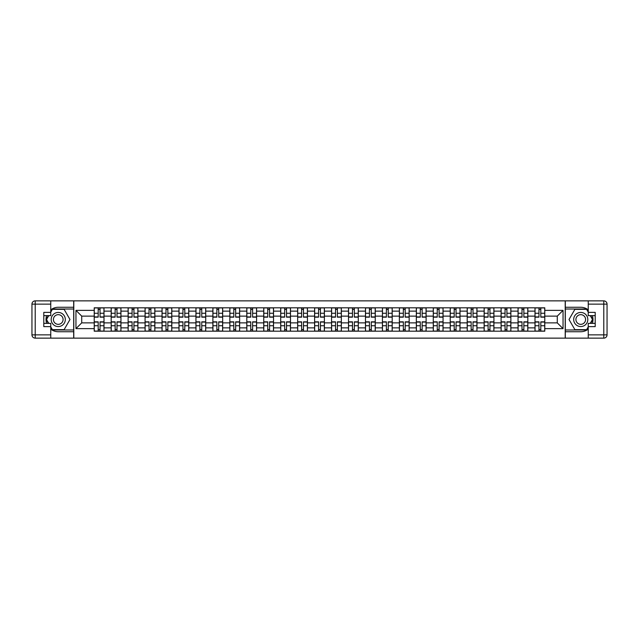 <?xml version="1.0" encoding="UTF-8"?>
<svg xmlns="http://www.w3.org/2000/svg" width="639" height="639" viewBox="0 0 639 639"><rect width="100%" height="100%" fill="white"/><g stroke="black" fill="none" stroke-linecap="round" stroke-linejoin="round"><path stroke-width="0.96" d="M50.753 329.157A12.229 12.229 0 0 0 58.253 331.729L73.677 331.729L73.677 338.135L565.323 338.135L565.323 331.729L580.747 331.729A12.229 12.229 0 0 0 588.247 329.157M588.247 309.843A12.229 12.229 0 0 0 580.747 307.271L565.323 307.271L565.323 300.865L73.677 300.865L73.677 307.271L58.253 307.271A12.229 12.229 0 0 0 50.753 309.843M111.17 331.186L111.17 311.129L103.997 311.129L103.997 331.186M103.997 311.129L103.997 307.814M111.17 311.129L111.17 307.814M120.955 307.814L120.955 331.186M128.127 331.186L128.127 307.814M137.904 307.814L137.904 331.186M145.077 331.186L145.077 307.814M154.862 307.814L154.862 331.186M162.034 331.186L162.034 307.814M171.811 307.814L171.811 331.186M178.984 331.186L178.984 307.814M188.769 307.814L188.769 331.186M195.941 331.186L195.941 307.814M205.718 307.814L205.718 331.186M212.891 331.186L212.891 307.814M222.676 307.814L222.676 331.186M229.848 331.186L229.848 307.814M239.625 307.814L239.625 331.186M246.798 331.186L246.798 307.814M256.574 307.814L256.574 331.186M263.747 331.186L263.747 307.814M273.532 307.814L273.532 331.186M280.705 331.186L280.705 307.814M290.481 307.814L290.481 331.186M297.654 331.186L297.654 307.814M307.439 307.814L307.439 331.186M314.612 331.186L314.612 307.814M324.388 307.814L324.388 331.186M331.561 331.186L331.561 307.814M341.346 307.814L341.346 331.186M348.519 331.186L348.519 307.814M358.295 307.814L358.295 331.186M365.468 331.186L365.468 307.814M375.253 307.814L375.253 331.186M382.426 331.186L382.426 307.814M392.202 307.814L392.202 331.186M399.375 331.186L399.375 307.814M409.152 307.814L409.152 331.186M416.324 331.186L416.324 307.814M426.109 307.814L426.109 331.186M433.282 331.186L433.282 307.814M443.059 307.814L443.059 331.186M450.231 331.186L450.231 307.814M460.016 307.814L460.016 331.186M467.189 331.186L467.189 307.814M476.966 307.814L476.966 331.186M484.138 331.186L484.138 307.814M493.923 307.814L493.923 331.186M501.096 331.186L501.096 307.814M510.873 307.814L510.873 331.186M518.045 331.186L518.045 307.814M527.83 307.814L527.83 331.186M535.003 331.186L535.003 307.814M535.003 322.871L527.83 322.871M518.045 322.871L510.873 322.871M501.096 322.871L493.923 322.871M484.138 322.871L476.966 322.871M467.189 322.871L460.016 322.871M450.231 322.871L443.059 322.871M433.282 322.871L426.109 322.871M416.324 322.871L409.152 322.871M399.375 322.871L392.202 322.871M382.426 322.871L375.253 322.871M365.468 322.871L358.295 322.871M348.519 322.871L341.346 322.871M331.561 322.871L324.388 322.871M314.612 322.871L307.439 322.871M297.654 322.871L290.481 322.871M280.705 322.871L273.532 322.871M263.747 322.871L256.574 322.871M246.798 322.871L239.625 322.871M229.848 322.871L222.676 322.871M212.891 322.871L205.718 322.871M195.941 322.871L188.769 322.871M178.984 322.871L171.811 322.871M162.034 322.871L154.862 322.871M145.077 322.871L137.904 322.871M128.127 322.871L120.955 322.871M111.17 322.871L103.997 322.871M535.003 316.129L527.83 316.129M518.045 316.129L510.873 316.129M501.096 316.129L493.923 316.129M484.138 316.129L476.966 316.129M467.189 316.129L460.016 316.129M450.231 316.129L443.059 316.129M433.282 316.129L426.109 316.129M416.324 316.129L409.152 316.129M399.375 316.129L392.202 316.129M382.426 316.129L375.253 316.129M365.468 316.129L358.295 316.129M348.519 316.129L341.346 316.129M331.561 316.129L324.388 316.129M314.612 316.129L307.439 316.129M297.654 316.129L290.481 316.129M280.705 316.129L273.532 316.129M263.747 316.129L256.574 316.129M246.798 316.129L239.625 316.129M229.848 316.129L222.676 316.129M212.891 316.129L205.718 316.129M195.941 316.129L188.769 316.129M178.984 316.129L171.811 316.129M162.034 316.129L154.862 316.129M145.077 316.129L137.904 316.129M128.127 316.129L120.955 316.129M111.17 316.129L103.997 316.129M81.72 322.871L94.221 322.871L94.221 316.129L81.72 316.129L81.72 322.871L75.961 328.63L75.961 310.37L94.221 310.37L94.221 316.129M544.779 316.129L544.779 322.871L557.28 322.871L557.28 316.129L544.779 316.129L544.779 307.814L94.221 307.814L94.221 310.37M544.779 310.37L563.039 310.37L563.039 328.63L544.779 328.63L544.779 322.871M94.221 322.871L94.221 331.186L544.779 331.186L544.779 328.63M94.221 328.63L75.961 328.63M565.211 338.135L565.211 300.865M73.789 338.135L73.789 300.865M100.035 329.556L98.19 329.556M98.19 309.444L100.035 309.444M116.985 329.556L115.14 329.556M115.14 309.444L116.985 309.444M133.942 329.556L132.089 329.556M132.089 309.444L133.942 309.444M150.892 329.556L149.047 329.556M149.047 309.444L150.892 309.444M167.849 329.556L165.996 329.556M165.996 309.444L167.849 309.444M184.799 329.556L182.954 329.556M182.954 309.444L184.799 309.444M201.756 329.556L199.903 329.556M199.903 309.444L201.756 309.444M218.706 329.556L216.861 329.556M216.861 309.444L218.706 309.444M235.655 329.556L233.81 329.556M233.81 309.444L235.655 309.444M252.613 329.556L250.768 329.556M250.768 309.444L252.613 309.444M269.562 329.556L267.717 329.556M267.717 309.444L269.562 309.444M286.52 329.556L284.667 329.556M284.667 309.444L286.52 309.444M303.469 329.556L301.624 329.556M301.624 309.444L303.469 309.444M320.427 329.556L318.573 329.556M318.573 309.444L320.427 309.444M337.376 329.556L335.531 329.556M335.531 309.444L337.376 309.444M354.333 329.556L352.48 329.556M352.48 309.444L354.333 309.444M371.283 329.556L369.438 329.556M369.438 309.444L371.283 309.444M388.232 329.556L386.387 329.556M386.387 309.444L388.232 309.444M405.19 329.556L403.345 329.556M403.345 309.444L405.19 309.444M422.139 329.556L420.294 329.556M420.294 309.444L422.139 309.444M439.097 329.556L437.244 329.556M437.244 309.444L439.097 309.444M456.046 329.556L454.201 329.556M454.201 309.444L456.046 309.444M473.004 329.556L471.151 329.556M471.151 309.444L473.004 309.444M489.953 329.556L488.108 329.556M488.108 309.444L489.953 309.444M506.911 329.556L505.058 329.556M505.058 309.444L506.911 309.444M523.86 329.556L522.015 329.556M522.015 309.444L523.86 309.444M540.81 329.556L538.965 329.556M538.965 309.444L540.81 309.444M75.961 310.37L81.72 316.129M557.28 322.871L563.039 328.63M557.28 316.129L563.039 310.37M100.035 317.16L100.035 307.926L103.949 307.926L103.949 317.16L100.035 317.16M98.19 309.34L100.035 309.34M101.609 307.926L94.276 307.926L94.276 317.16L98.19 317.16L98.19 307.926L96.609 307.926M98.19 321.84L98.19 331.074L94.276 331.074L94.276 321.84L98.19 321.84M100.035 329.66L98.19 329.66M96.609 331.074L103.949 331.074L103.949 321.84L100.035 321.84L100.035 331.074L101.609 331.074M116.985 317.16L116.985 307.926L120.899 307.926L120.899 317.16L116.985 317.16M115.14 309.34L116.985 309.34M118.566 307.926L111.226 307.926L111.226 317.16L115.14 317.16L115.14 307.926L113.566 307.926M133.942 317.16L133.942 307.926L137.856 307.926L137.856 317.16L133.942 317.16M132.089 309.34L133.942 309.34M135.516 307.926L128.183 307.926L128.183 317.16L132.089 317.16L132.089 307.926L130.516 307.926M46.647 315.642A12.229 12.229 0 0 0 46.647 323.358M73.677 300.865L50.753 300.865L50.753 315.642L43.795 315.642M73.677 338.135L35.209 338.135A3.259 3.259 0 0 1 31.95 334.876L31.95 304.124A3.259 3.259 0 0 1 35.209 300.865L50.753 300.865M73.677 331.729L73.677 307.271M43.795 323.358L50.753 323.358L50.753 338.135M50.753 312.383L43.795 312.383L43.795 326.617L50.753 326.617M73.677 309.012L52.19 309.012L50.753 311.512M50.753 327.488L52.19 329.988L73.677 329.988M48.364 315.642L46.136 319.5L48.364 323.358M592.353 323.358A12.229 12.229 0 0 0 592.353 315.642M565.323 338.135L588.247 338.135L588.247 323.358L595.205 323.358M565.323 300.865L603.791 300.865A3.259 3.259 0 0 1 607.05 304.124L607.05 334.876A3.259 3.259 0 0 1 603.791 338.135L588.247 338.135M565.323 307.271L565.323 331.729M595.205 315.642L588.247 315.642L588.247 300.865M588.247 326.617L595.205 326.617L595.205 312.383L588.247 312.383M565.323 329.988L586.81 329.988L588.247 327.488M588.247 311.512L586.81 309.012L565.323 309.012M590.636 323.358L592.864 319.5L590.636 315.642M51.184 319.5A7.061 7.061 0 0 0 58.253 326.561A7.061 7.061 0 0 0 65.314 319.5A7.061 7.061 0 0 0 58.253 312.439A7.061 7.061 0 0 0 51.184 319.5M53.412 319.5A4.832 4.832 0 0 0 58.253 324.332A4.832 4.832 0 0 0 63.085 319.5A4.832 4.832 0 0 0 58.253 314.668A4.832 4.832 0 0 0 53.412 319.5M50.753 312.167L52.382 309.34L64.116 309.34L69.978 319.5L64.116 329.66L52.382 329.66L50.753 326.833M48.74 323.358L46.519 319.5L48.74 315.642M573.686 319.5A7.061 7.061 0 0 0 580.747 326.561A7.061 7.061 0 0 0 587.816 319.5A7.061 7.061 0 0 0 580.747 312.439A7.061 7.061 0 0 0 573.686 319.5M575.915 319.5A4.832 4.832 0 0 0 580.747 324.332A4.832 4.832 0 0 0 585.588 319.5A4.832 4.832 0 0 0 580.747 314.668A4.832 4.832 0 0 0 575.915 319.5M588.247 326.833L586.618 329.66L574.884 329.66L569.022 319.5L574.884 309.34L586.618 309.34L588.247 312.167M590.26 315.642L592.481 319.5L590.26 323.358M115.14 321.84L115.14 331.074L111.226 331.074L111.226 321.84L115.14 321.84M116.985 329.66L115.14 329.66M113.566 331.074L120.899 331.074L120.899 321.84L116.985 321.84L116.985 331.074L118.566 331.074M132.089 321.84L132.089 331.074L128.183 331.074L128.183 321.84L132.089 321.84M133.942 329.66L132.089 329.66M130.516 331.074L137.856 331.074L137.856 321.84L133.942 321.84L133.942 331.074L135.516 331.074M150.892 317.16L150.892 307.926L154.806 307.926L154.806 317.16L150.892 317.16M149.047 309.34L150.892 309.34M152.465 307.926L145.133 307.926L145.133 317.16L149.047 317.16L149.047 307.926L147.473 307.926M167.849 317.16L167.849 307.926L171.755 307.926L171.755 317.16L167.849 317.16M165.996 309.34L167.849 309.34M169.423 307.926L162.09 307.926L162.09 317.16L165.996 317.16L165.996 307.926L164.423 307.926M184.799 317.16L184.799 307.926L188.713 307.926L188.713 317.16L184.799 317.16M182.954 309.34L184.799 309.34M186.372 307.926L179.04 307.926L179.04 317.16L182.954 317.16L182.954 307.926L181.372 307.926M149.047 321.84L149.047 331.074L145.133 331.074L145.133 321.84L149.047 321.84M150.892 329.66L149.047 329.66M147.473 331.074L154.806 331.074L154.806 321.84L150.892 321.84L150.892 331.074L152.465 331.074M165.996 321.84L165.996 331.074L162.09 331.074L162.09 321.84L165.996 321.84M167.849 329.66L165.996 329.66M164.423 331.074L171.755 331.074L171.755 321.84L167.849 321.84L167.849 331.074L169.423 331.074M182.954 321.84L182.954 331.074L179.04 331.074L179.04 321.84L182.954 321.84M184.799 329.66L182.954 329.66M181.372 331.074L188.713 331.074L188.713 321.84L184.799 321.84L184.799 331.074L186.372 331.074M199.903 321.84L199.903 331.074L195.989 331.074L195.989 321.84L199.903 321.84M201.756 329.66L199.903 329.66M198.33 331.074L205.662 331.074L205.662 321.84L201.756 321.84L201.756 331.074L203.33 331.074M216.861 321.84L216.861 331.074L212.947 331.074L212.947 321.84L216.861 321.84M218.706 329.66L216.861 329.66M215.279 331.074L222.62 331.074L222.62 321.84L218.706 321.84L218.706 331.074L220.279 331.074M233.81 321.84L233.81 331.074L229.896 331.074L229.896 321.84L233.81 321.84M235.655 329.66L233.81 329.66M232.237 331.074L239.569 331.074L239.569 321.84L235.655 321.84L235.655 331.074L237.237 331.074M250.768 321.84L250.768 331.074L246.854 331.074L246.854 321.84L250.768 321.84M252.613 329.66L250.768 329.66M249.186 331.074L256.527 331.074L256.527 321.84L252.613 321.84L252.613 331.074L254.186 331.074M267.717 321.84L267.717 331.074L263.803 331.074L263.803 321.84L267.717 321.84M269.562 329.66L267.717 329.66M266.143 331.074L273.476 331.074L273.476 321.84L269.562 321.84L269.562 331.074L271.144 331.074M284.667 321.84L284.667 331.074L280.761 331.074L280.761 321.84L284.667 321.84M286.52 329.66L284.667 329.66M283.093 331.074L290.433 331.074L290.433 321.84L286.52 321.84L286.52 331.074L288.093 331.074M301.624 321.84L301.624 331.074L297.71 331.074L297.71 321.84L301.624 321.84M303.469 329.66L301.624 329.66M300.05 331.074L307.383 331.074L307.383 321.84L303.469 321.84L303.469 331.074L305.043 331.074M318.573 321.84L318.573 331.074L314.668 331.074L314.668 321.84L318.573 321.84M320.427 329.66L318.573 329.66M317 331.074L324.332 331.074L324.332 321.84L320.427 321.84L320.427 331.074L322 331.074M335.531 321.84L335.531 331.074L331.617 331.074L331.617 321.84L335.531 321.84M337.376 329.66L335.531 329.66M333.957 331.074L341.29 331.074L341.29 321.84L337.376 321.84L337.376 331.074L338.95 331.074M352.48 321.84L352.48 331.074L348.567 331.074L348.567 321.84L352.48 321.84M354.333 329.66L352.48 329.66M350.907 331.074L358.239 331.074L358.239 321.84L354.333 321.84L354.333 331.074L355.907 331.074M369.438 321.84L369.438 331.074L365.524 331.074L365.524 321.84L369.438 321.84M371.283 329.66L369.438 329.66M367.856 331.074L375.197 331.074L375.197 321.84L371.283 321.84L371.283 331.074L372.856 331.074M386.387 321.84L386.387 331.074L382.473 331.074L382.473 321.84L386.387 321.84M388.232 329.66L386.387 329.66M384.814 331.074L392.146 331.074L392.146 321.84L388.232 321.84L388.232 331.074L389.814 331.074M403.345 321.84L403.345 331.074L399.431 331.074L399.431 321.84L403.345 321.84M405.19 329.66L403.345 329.66M401.763 331.074L409.104 331.074L409.104 321.84L405.19 321.84L405.19 331.074L406.763 331.074M420.294 321.84L420.294 331.074L416.38 331.074L416.38 321.84L420.294 321.84M422.139 329.66L420.294 329.66M418.721 331.074L426.053 331.074L426.053 321.84L422.139 321.84L422.139 331.074L423.721 331.074M437.244 321.84L437.244 331.074L433.338 331.074L433.338 321.84L437.244 321.84M439.097 329.66L437.244 329.66M435.67 331.074L443.011 331.074L443.011 321.84L439.097 321.84L439.097 331.074L440.67 331.074M454.201 321.84L454.201 331.074L450.287 331.074L450.287 321.84L454.201 321.84M456.046 329.66L454.201 329.66M452.628 331.074L459.96 331.074L459.96 321.84L456.046 321.84L456.046 331.074L457.628 331.074M201.756 317.16L201.756 307.926L205.662 307.926L205.662 317.16L201.756 317.16M199.903 309.34L201.756 309.34M203.33 307.926L195.989 307.926L195.989 317.16L199.903 317.16L199.903 307.926L198.33 307.926M218.706 317.16L218.706 307.926L222.62 307.926L222.62 317.16L218.706 317.16M216.861 309.34L218.706 309.34M220.279 307.926L212.947 307.926L212.947 317.16L216.861 317.16L216.861 307.926L215.279 307.926M235.655 317.16L235.655 307.926L239.569 307.926L239.569 317.16L235.655 317.16M233.81 309.34L235.655 309.34M237.237 307.926L229.896 307.926L229.896 317.16L233.81 317.16L233.81 307.926L232.237 307.926M252.613 317.16L252.613 307.926L256.527 307.926L256.527 317.16L252.613 317.16M250.768 309.34L252.613 309.34M254.186 307.926L246.854 307.926L246.854 317.16L250.768 317.16L250.768 307.926L249.186 307.926M269.562 317.16L269.562 307.926L273.476 307.926L273.476 317.16L269.562 317.16M267.717 309.34L269.562 309.34M271.144 307.926L263.803 307.926L263.803 317.16L267.717 317.16L267.717 307.926L266.143 307.926M286.52 317.16L286.52 307.926L290.433 307.926L290.433 317.16L286.52 317.16M284.667 309.34L286.52 309.34M288.093 307.926L280.761 307.926L280.761 317.16L284.667 317.16L284.667 307.926L283.093 307.926M303.469 317.16L303.469 307.926L307.383 307.926L307.383 317.16L303.469 317.16M301.624 309.34L303.469 309.34M305.043 307.926L297.71 307.926L297.71 317.16L301.624 317.16L301.624 307.926L300.05 307.926M320.427 317.16L320.427 307.926L324.332 307.926L324.332 317.16L320.427 317.16M318.573 309.34L320.427 309.34M322 307.926L314.668 307.926L314.668 317.16L318.573 317.16L318.573 307.926L317 307.926M337.376 317.16L337.376 307.926L341.29 307.926L341.29 317.16L337.376 317.16M335.531 309.34L337.376 309.34M338.95 307.926L331.617 307.926L331.617 317.16L335.531 317.16L335.531 307.926L333.957 307.926M354.333 317.16L354.333 307.926L358.239 307.926L358.239 317.16L354.333 317.16M352.48 309.34L354.333 309.34M355.907 307.926L348.567 307.926L348.567 317.16L352.48 317.16L352.48 307.926L350.907 307.926M371.283 317.16L371.283 307.926L375.197 307.926L375.197 317.16L371.283 317.16M369.438 309.34L371.283 309.34M372.856 307.926L365.524 307.926L365.524 317.16L369.438 317.16L369.438 307.926L367.856 307.926M388.232 317.16L388.232 307.926L392.146 307.926L392.146 317.16L388.232 317.16M386.387 309.34L388.232 309.34M389.814 307.926L382.473 307.926L382.473 317.16L386.387 317.16L386.387 307.926L384.814 307.926M405.19 317.16L405.19 307.926L409.104 307.926L409.104 317.16L405.19 317.16M403.345 309.34L405.19 309.34M406.763 307.926L399.431 307.926L399.431 317.16L403.345 317.16L403.345 307.926L401.763 307.926M422.139 317.16L422.139 307.926L426.053 307.926L426.053 317.16L422.139 317.16M420.294 309.34L422.139 309.34M423.721 307.926L416.38 307.926L416.38 317.16L420.294 317.16L420.294 307.926L418.721 307.926M439.097 317.16L439.097 307.926L443.011 307.926L443.011 317.16L439.097 317.16M437.244 309.34L439.097 309.34M440.67 307.926L433.338 307.926L433.338 317.16L437.244 317.16L437.244 307.926L435.67 307.926M456.046 317.16L456.046 307.926L459.96 307.926L459.96 317.16L456.046 317.16M454.201 309.34L456.046 309.34M457.628 307.926L450.287 307.926L450.287 317.16L454.201 317.16L454.201 307.926L452.628 307.926M473.004 317.16L473.004 307.926L476.91 307.926L476.91 317.16L473.004 317.16M471.151 309.34L473.004 309.34M474.577 307.926L467.245 307.926L467.245 317.16L471.151 317.16L471.151 307.926L469.577 307.926M489.953 317.16L489.953 307.926L493.867 307.926L493.867 317.16L489.953 317.16M488.108 309.34L489.953 309.34M491.527 307.926L484.194 307.926L484.194 317.16L488.108 317.16L488.108 307.926L486.535 307.926M506.911 317.16L506.911 307.926L510.817 307.926L510.817 317.16L506.911 317.16M505.058 309.34L506.911 309.34M508.484 307.926L501.144 307.926L501.144 317.16L505.058 317.16L505.058 307.926L503.484 307.926M523.86 317.16L523.86 307.926L527.774 307.926L527.774 317.16L523.86 317.16M522.015 309.34L523.86 309.34M525.434 307.926L518.101 307.926L518.101 317.16L522.015 317.16L522.015 307.926L520.434 307.926M471.151 321.84L471.151 331.074L467.245 331.074L467.245 321.84L471.151 321.84M473.004 329.66L471.151 329.66M469.577 331.074L476.91 331.074L476.91 321.84L473.004 321.84L473.004 331.074L474.577 331.074M488.108 321.84L488.108 331.074L484.194 331.074L484.194 321.84L488.108 321.84M489.953 329.66L488.108 329.66M486.535 331.074L493.867 331.074L493.867 321.84L489.953 321.84L489.953 331.074L491.527 331.074M505.058 321.84L505.058 331.074L501.144 331.074L501.144 321.84L505.058 321.84M506.911 329.66L505.058 329.66M503.484 331.074L510.817 331.074L510.817 321.84L506.911 321.84L506.911 331.074L508.484 331.074M522.015 321.84L522.015 331.074L518.101 331.074L518.101 321.84L522.015 321.84M523.86 329.66L522.015 329.66M520.434 331.074L527.774 331.074L527.774 321.84L523.86 321.84L523.86 331.074L525.434 331.074M540.81 317.16L540.81 307.926L544.724 307.926L544.724 317.16L540.81 317.16M538.965 309.34L540.81 309.34M542.391 307.926L535.051 307.926L535.051 317.16L538.965 317.16L538.965 307.926L537.391 307.926M538.965 321.84L538.965 331.074L535.051 331.074L535.051 321.84L538.965 321.84M540.81 329.66L538.965 329.66M537.391 331.074L544.724 331.074L544.724 321.84L540.81 321.84L540.81 331.074L542.391 331.074M518.045 311.129L510.873 311.129M501.096 311.129L493.923 311.129M484.138 311.129L476.966 311.129M467.189 311.129L460.016 311.129M450.231 311.129L443.059 311.129M433.282 311.129L426.109 311.129M416.324 311.129L409.152 311.129M399.375 311.129L392.202 311.129M382.426 311.129L375.253 311.129M365.468 311.129L358.295 311.129M348.519 311.129L341.346 311.129M331.561 311.129L324.388 311.129M314.612 311.129L307.439 311.129M297.654 311.129L290.481 311.129M280.705 311.129L273.532 311.129M263.747 311.129L256.574 311.129M246.798 311.129L239.625 311.129M229.848 311.129L222.676 311.129M212.891 311.129L205.718 311.129M195.941 311.129L188.769 311.129M178.984 311.129L171.811 311.129M162.034 311.129L154.862 311.129M145.077 311.129L137.904 311.129M128.127 311.129L120.955 311.129M535.003 311.129L527.83 311.129M518.045 327.871L510.873 327.871M501.096 327.871L493.923 327.871M484.138 327.871L476.966 327.871M467.189 327.871L460.016 327.871M450.231 327.871L443.059 327.871M433.282 327.871L426.109 327.871M416.324 327.871L409.152 327.871M399.375 327.871L392.202 327.871M382.426 327.871L375.253 327.871M365.468 327.871L358.295 327.871M348.519 327.871L341.346 327.871M331.561 327.871L324.388 327.871M314.612 327.871L307.439 327.871M297.654 327.871L290.481 327.871M280.705 327.871L273.532 327.871M263.747 327.871L256.574 327.871M246.798 327.871L239.625 327.871M229.848 327.871L222.676 327.871M212.891 327.871L205.718 327.871M195.941 327.871L188.769 327.871M178.984 327.871L171.811 327.871M162.034 327.871L154.862 327.871M145.077 327.871L137.904 327.871M128.127 327.871L120.955 327.871M111.17 327.871L103.997 327.871M535.003 327.871L527.83 327.871M100.035 316.936L103.949 316.936M100.035 313.262L103.949 313.262M94.276 316.936L98.19 316.936M94.276 313.262L98.19 313.262M98.19 322.064L94.276 322.064M98.19 325.738L94.276 325.738M103.949 322.064L100.035 322.064M103.949 325.738L100.035 325.738M116.985 316.936L120.899 316.936M116.985 313.262L120.899 313.262M111.226 316.936L115.14 316.936M111.226 313.262L115.14 313.262M133.942 316.936L137.856 316.936M133.942 313.262L137.856 313.262M128.183 316.936L132.089 316.936M128.183 313.262L132.089 313.262M50.753 304.124L35.209 304.124L35.209 334.876L50.753 334.876M31.95 304.124L35.209 304.124L35.209 300.865M35.209 338.135L35.209 334.876L31.95 334.876M588.247 334.876L603.791 334.876L603.791 304.124L588.247 304.124M607.05 334.876L603.791 334.876L603.791 338.135M603.791 300.865L603.791 304.124L607.05 304.124M115.14 322.064L111.226 322.064M115.14 325.738L111.226 325.738M120.899 322.064L116.985 322.064M120.899 325.738L116.985 325.738M132.089 322.064L128.183 322.064M132.089 325.738L128.183 325.738M137.856 322.064L133.942 322.064M137.856 325.738L133.942 325.738M150.892 316.936L154.806 316.936M150.892 313.262L154.806 313.262M145.133 316.936L149.047 316.936M145.133 313.262L149.047 313.262M167.849 316.936L171.755 316.936M167.849 313.262L171.755 313.262M162.09 316.936L165.996 316.936M162.09 313.262L165.996 313.262M184.799 316.936L188.713 316.936M184.799 313.262L188.713 313.262M179.04 316.936L182.954 316.936M179.04 313.262L182.954 313.262M149.047 322.064L145.133 322.064M149.047 325.738L145.133 325.738M154.806 322.064L150.892 322.064M154.806 325.738L150.892 325.738M165.996 322.064L162.09 322.064M165.996 325.738L162.09 325.738M171.755 322.064L167.849 322.064M171.755 325.738L167.849 325.738M182.954 322.064L179.04 322.064M182.954 325.738L179.04 325.738M188.713 322.064L184.799 322.064M188.713 325.738L184.799 325.738M199.903 322.064L195.989 322.064M199.903 325.738L195.989 325.738M205.662 322.064L201.756 322.064M205.662 325.738L201.756 325.738M216.861 322.064L212.947 322.064M216.861 325.738L212.947 325.738M222.62 322.064L218.706 322.064M222.62 325.738L218.706 325.738M233.81 322.064L229.896 322.064M233.81 325.738L229.896 325.738M239.569 322.064L235.655 322.064M239.569 325.738L235.655 325.738M250.768 322.064L246.854 322.064M250.768 325.738L246.854 325.738M256.527 322.064L252.613 322.064M256.527 325.738L252.613 325.738M267.717 322.064L263.803 322.064M267.717 325.738L263.803 325.738M273.476 322.064L269.562 322.064M273.476 325.738L269.562 325.738M284.667 322.064L280.761 322.064M284.667 325.738L280.761 325.738M290.433 322.064L286.52 322.064M290.433 325.738L286.52 325.738M301.624 322.064L297.71 322.064M301.624 325.738L297.71 325.738M307.383 322.064L303.469 322.064M307.383 325.738L303.469 325.738M318.573 322.064L314.668 322.064M318.573 325.738L314.668 325.738M324.332 322.064L320.427 322.064M324.332 325.738L320.427 325.738M335.531 322.064L331.617 322.064M335.531 325.738L331.617 325.738M341.29 322.064L337.376 322.064M341.29 325.738L337.376 325.738M352.48 322.064L348.567 322.064M352.48 325.738L348.567 325.738M358.239 322.064L354.333 322.064M358.239 325.738L354.333 325.738M369.438 322.064L365.524 322.064M369.438 325.738L365.524 325.738M375.197 322.064L371.283 322.064M375.197 325.738L371.283 325.738M386.387 322.064L382.473 322.064M386.387 325.738L382.473 325.738M392.146 322.064L388.232 322.064M392.146 325.738L388.232 325.738M403.345 322.064L399.431 322.064M403.345 325.738L399.431 325.738M409.104 322.064L405.19 322.064M409.104 325.738L405.19 325.738M420.294 322.064L416.38 322.064M420.294 325.738L416.38 325.738M426.053 322.064L422.139 322.064M426.053 325.738L422.139 325.738M437.244 322.064L433.338 322.064M437.244 325.738L433.338 325.738M443.011 322.064L439.097 322.064M443.011 325.738L439.097 325.738M454.201 322.064L450.287 322.064M454.201 325.738L450.287 325.738M459.96 322.064L456.046 322.064M459.96 325.738L456.046 325.738M201.756 316.936L205.662 316.936M201.756 313.262L205.662 313.262M195.989 316.936L199.903 316.936M195.989 313.262L199.903 313.262M218.706 316.936L222.62 316.936M218.706 313.262L222.62 313.262M212.947 316.936L216.861 316.936M212.947 313.262L216.861 313.262M235.655 316.936L239.569 316.936M235.655 313.262L239.569 313.262M229.896 316.936L233.81 316.936M229.896 313.262L233.81 313.262M252.613 316.936L256.527 316.936M252.613 313.262L256.527 313.262M246.854 316.936L250.768 316.936M246.854 313.262L250.768 313.262M269.562 316.936L273.476 316.936M269.562 313.262L273.476 313.262M263.803 316.936L267.717 316.936M263.803 313.262L267.717 313.262M286.52 316.936L290.433 316.936M286.52 313.262L290.433 313.262M280.761 316.936L284.667 316.936M280.761 313.262L284.667 313.262M303.469 316.936L307.383 316.936M303.469 313.262L307.383 313.262M297.71 316.936L301.624 316.936M297.71 313.262L301.624 313.262M320.427 316.936L324.332 316.936M320.427 313.262L324.332 313.262M314.668 316.936L318.573 316.936M314.668 313.262L318.573 313.262M337.376 316.936L341.29 316.936M337.376 313.262L341.29 313.262M331.617 316.936L335.531 316.936M331.617 313.262L335.531 313.262M354.333 316.936L358.239 316.936M354.333 313.262L358.239 313.262M348.567 316.936L352.48 316.936M348.567 313.262L352.48 313.262M371.283 316.936L375.197 316.936M371.283 313.262L375.197 313.262M365.524 316.936L369.438 316.936M365.524 313.262L369.438 313.262M388.232 316.936L392.146 316.936M388.232 313.262L392.146 313.262M382.473 316.936L386.387 316.936M382.473 313.262L386.387 313.262M405.19 316.936L409.104 316.936M405.19 313.262L409.104 313.262M399.431 316.936L403.345 316.936M399.431 313.262L403.345 313.262M422.139 316.936L426.053 316.936M422.139 313.262L426.053 313.262M416.38 316.936L420.294 316.936M416.38 313.262L420.294 313.262M439.097 316.936L443.011 316.936M439.097 313.262L443.011 313.262M433.338 316.936L437.244 316.936M433.338 313.262L437.244 313.262M456.046 316.936L459.96 316.936M456.046 313.262L459.96 313.262M450.287 316.936L454.201 316.936M450.287 313.262L454.201 313.262M473.004 316.936L476.91 316.936M473.004 313.262L476.91 313.262M467.245 316.936L471.151 316.936M467.245 313.262L471.151 313.262M489.953 316.936L493.867 316.936M489.953 313.262L493.867 313.262M484.194 316.936L488.108 316.936M484.194 313.262L488.108 313.262M506.911 316.936L510.817 316.936M506.911 313.262L510.817 313.262M501.144 316.936L505.058 316.936M501.144 313.262L505.058 313.262M523.86 316.936L527.774 316.936M523.86 313.262L527.774 313.262M518.101 316.936L522.015 316.936M518.101 313.262L522.015 313.262M471.151 322.064L467.245 322.064M471.151 325.738L467.245 325.738M476.91 322.064L473.004 322.064M476.91 325.738L473.004 325.738M488.108 322.064L484.194 322.064M488.108 325.738L484.194 325.738M493.867 322.064L489.953 322.064M493.867 325.738L489.953 325.738M505.058 322.064L501.144 322.064M505.058 325.738L501.144 325.738M510.817 322.064L506.911 322.064M510.817 325.738L506.911 325.738M522.015 322.064L518.101 322.064M522.015 325.738L518.101 325.738M527.774 322.064L523.86 322.064M527.774 325.738L523.86 325.738M540.81 316.936L544.724 316.936M540.81 313.262L544.724 313.262M535.051 316.936L538.965 316.936M535.051 313.262L538.965 313.262M538.965 322.064L535.051 322.064M538.965 325.738L535.051 325.738M544.724 322.064L540.81 322.064M544.724 325.738L540.81 325.738"/></g></svg>
